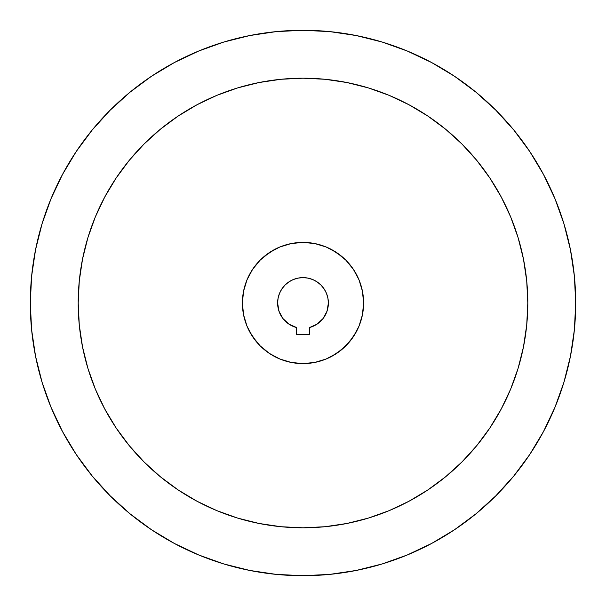<?xml version="1.0" encoding="UTF-8"?>
<svg xmlns="http://www.w3.org/2000/svg" width="606" height="606" viewBox="0 0 606 606"><rect width="100%" height="100%" fill="white"/><g stroke="black" fill="none" stroke-linecap="round" stroke-linejoin="round"><path stroke-width="0.91" d="M78.197 303A224.803 224.803 0 0 1 303 78.197A224.803 224.803 0 0 1 527.803 303L526.72 280.964L523.478 259.141L518.122 237.741L510.691 216.971L501.253 197.033L489.913 178.111L476.77 160.385L461.961 144.039L445.615 129.229L427.889 116.087L408.967 104.747L389.029 95.309L368.259 87.878L346.859 82.522L325.036 79.28L303 78.197L280.964 79.28L259.141 82.522L237.741 87.878L216.971 95.309L197.033 104.747L178.111 116.087L160.385 129.229L144.039 144.039L129.229 160.385L116.087 178.111L104.747 197.033L95.309 216.971L87.878 237.741L82.522 259.141L79.28 280.964L78.197 303L79.28 325.036L82.522 346.859L87.878 368.259L95.309 389.029L104.747 408.967L116.087 427.889L129.229 445.615L144.039 461.961L160.385 476.77L178.111 489.913L197.033 501.253L216.971 510.691L237.741 518.122L259.141 523.478L280.964 526.72L303 527.803L325.036 526.72L346.859 523.478L368.259 518.122L389.029 510.691L408.967 501.253L427.889 489.913L445.615 476.77L461.961 461.961L476.77 445.615L489.913 427.889L501.253 408.967L510.691 389.029L518.122 368.259L523.478 346.859L526.72 325.036L527.803 303A224.803 224.803 0 0 1 303 527.803A224.803 224.803 0 0 1 78.197 303M360.987 285.411L358.987 279.813L362.433 291.175L363.6 303A60.6 60.6 0 0 1 356.434 331.573A60.6 60.6 0 0 0 363.6 303A60.6 60.6 0 0 1 303 363.6A60.6 60.6 0 0 1 242.4 303A60.6 60.6 0 0 0 249.566 331.573A60.6 60.6 0 0 1 242.4 303L243.567 291.175L247.013 279.813L252.619 269.337L249.558 274.435M353.351 336.716A60.6 60.6 0 0 1 345.859 345.837M345.837 345.859A60.6 60.6 0 0 1 336.716 353.351M310.333 363.153L310.923 363.077A60.6 60.6 0 0 0 331.573 356.434A60.6 60.6 0 0 1 314.825 362.433L303 363.6A60.6 60.6 0 0 0 307.416 363.433M245.013 320.589L247.013 326.187L243.567 314.825L242.4 303A60.6 60.6 0 0 1 303 242.4A60.6 60.6 0 0 1 363.6 303L362.433 314.825L358.987 326.187L356.442 331.565L349.844 341.443L341.443 349.844L331.565 356.442L326.187 358.987L314.825 362.433L303 363.6L291.175 362.433A60.6 60.6 0 0 1 274.427 356.434A60.6 60.6 0 0 0 298.591 363.433L299.955 363.524A60.6 60.6 0 0 0 302.985 363.6L291.175 362.433L279.813 358.987L269.337 353.381L274.435 356.442M269.284 353.351A60.6 60.6 0 0 1 260.163 345.859M260.141 345.837A60.6 60.6 0 0 1 252.649 336.716M278.109 298.046L279.548 293.289L278.109 298.046L277.616 303A25.384 25.384 0 0 1 303 277.616A25.384 25.384 0 0 1 309.386 327.566L309.386 334.391L296.614 334.391L309.386 334.391L309.704 327.482A25.384 25.384 0 0 0 328.384 303.023M295.236 363.1L297.402 363.335M295.675 363.153L295.077 363.077M309.408 327.558A25.384 25.384 0 0 0 309.704 327.482L316.983 324.18L313.325 326.187M252.596 336.633A60.6 60.6 0 0 0 269.367 353.404M308.598 363.335A60.6 60.6 0 0 0 310.764 363.1L308.598 363.335M336.633 353.404A60.6 60.6 0 0 0 353.404 336.633M543.476 431.601A272.7 272.7 0 0 0 575.7 303A272.7 272.7 0 0 1 303 575.7A272.7 272.7 0 0 1 30.3 303A272.7 272.7 0 0 0 62.524 431.601M76.159 454.348A272.7 272.7 0 0 0 151.651 529.841M174.399 543.476A272.7 272.7 0 0 0 431.601 543.476M454.348 529.841A272.7 272.7 0 0 0 529.841 454.348M62.524 174.399A272.7 272.7 0 0 0 30.3 303L31.61 276.268L35.542 249.801L42.041 223.841L51.056 198.639L62.501 174.452L76.258 151.492L92.203 130.002L110.171 110.171L130.002 92.203L151.492 76.258L174.452 62.501L198.639 51.056L223.841 42.041L249.801 35.542L276.268 31.61L303 30.3L329.732 31.61L356.199 35.542L382.159 42.041L407.361 51.056L431.548 62.501L454.508 76.258L475.998 92.203L495.829 110.171L513.797 130.002L529.742 151.492L543.499 174.452L554.944 198.639L563.959 223.841L570.458 249.801L574.39 276.268L575.7 303L574.39 329.732L570.458 356.199L563.959 382.159L554.944 407.361L543.499 431.548L529.742 454.508L513.797 475.998L495.829 495.829L475.998 513.797L454.508 529.742L431.548 543.499L407.361 554.944L382.159 563.959L356.199 570.458L329.732 574.39L303 575.7L276.268 574.39L249.801 570.458L223.841 563.959L198.639 554.944L174.452 543.499L151.492 529.742L130.002 513.797L110.171 495.829L92.203 475.998L76.258 454.508L62.501 431.548L51.056 407.361L42.041 382.159L35.542 356.199L31.61 329.732L30.3 303A272.7 272.7 0 0 1 303 30.3A272.7 272.7 0 0 1 575.7 303A272.7 272.7 0 0 0 543.476 174.399M336.663 252.619L331.565 249.558L341.443 256.156L345.852 260.148L353.381 269.337L358.987 279.813L362.433 291.175L358.987 279.813L353.381 269.337L345.852 260.148L336.663 252.619L326.187 247.013L331.565 249.558M285.411 245.013L279.813 247.013L291.175 243.567L303 242.4L314.825 243.567L326.187 247.013L314.825 243.567L303 242.4L291.175 243.567L279.813 247.013L291.175 243.567M293.289 279.548L298.046 278.109L293.289 279.548L288.895 281.896L285.055 285.055L281.896 288.895L279.548 293.289M326.452 293.289L327.891 298.046L328.384 303L327.02 311.204L323.081 318.529L316.983 324.18L323.081 318.529L327.02 311.204L328.384 303L327.891 298.046L326.452 293.289L324.104 288.895L320.945 285.055L317.105 281.896L312.711 279.548L307.954 278.109L303 277.616L298.046 278.109M292.675 326.187L289.017 324.18L296.614 327.566L296.614 334.391L296.614 327.566L296.183 327.452L296.614 327.566A25.384 25.384 0 0 1 277.616 303L278.98 311.204L277.965 307.159M277.616 303.023A25.384 25.384 0 0 0 285.729 321.597L282.919 318.529L278.98 311.204L282.919 318.529L289.017 324.18M563.959 223.841L554.944 198.639M382.159 563.959L407.361 554.944M481.346 166.15L489.913 178.111M252.619 269.337L260.148 260.148L264.557 256.156L274.435 249.558L279.813 247.013L269.337 252.619L260.148 260.148L252.619 269.337L247.013 279.813L243.567 291.175L242.4 303L243.567 314.825L247.013 326.187L243.567 314.825M269.337 353.381L260.148 345.852L256.156 341.443L249.558 331.565L247.013 326.187L252.619 336.663L260.148 345.852L269.337 353.381L279.813 358.987L291.175 362.433M529.841 151.651A272.7 272.7 0 0 0 454.348 76.159M431.601 62.524A272.7 272.7 0 0 0 174.399 62.524M151.651 76.159A272.7 272.7 0 0 0 76.159 151.651M285.744 321.612A25.384 25.384 0 0 0 296.592 327.558M306.045 363.524L304.333 363.585M309.386 334.391L296.614 334.391M314.825 362.433L326.187 358.987L314.825 362.433M86.105 362.085L87.878 368.259M237.741 518.122L243.915 519.895M362.085 519.895L368.259 518.122M518.122 368.259L519.895 362.085M519.895 243.915L518.122 237.741M368.259 87.878L362.085 86.105M243.915 86.105L237.741 87.878M87.878 237.741L86.105 243.915M362.433 291.175L363.6 303L362.433 314.825L358.987 326.187L353.381 336.663L345.852 345.852L336.663 353.381L326.187 358.987"/></g></svg>

